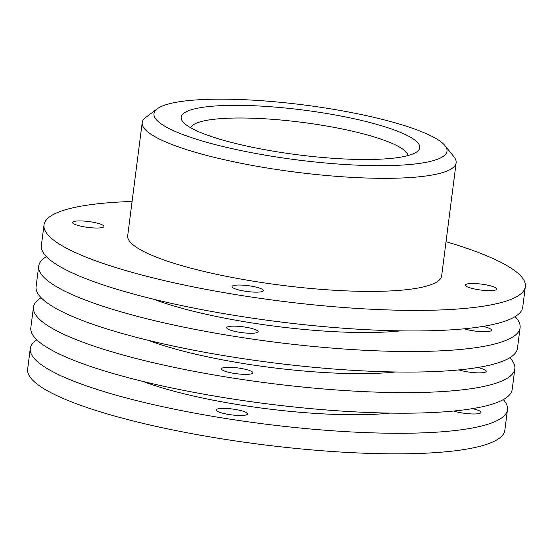 <?xml version="1.0" encoding="UTF-8"?>
<svg xmlns="http://www.w3.org/2000/svg" width="553" height="553" viewBox="0 0 553 553"><rect width="100%" height="100%" fill="white"/><g stroke="black" fill="none" stroke-linecap="round" stroke-linejoin="round"><path stroke-width="0.83" d="M233.172 105.347A120.271 22.542 7.3 0 0 182.829 121.688A120.271 22.542 7.3 0 0 297.618 154.778A120.271 22.542 7.3 0 0 417.038 151.688A120.271 22.542 7.3 0 0 367.24 121.84A120.271 22.542 7.3 0 0 233.172 105.347M190.612 127.715A109.722 20.565 -172.7 0 1 237.762 118.003A109.722 20.565 -172.7 0 1 348.632 130.349A109.722 20.565 -172.7 0 1 407.983 155.559M217.82 99.174A147.699 27.678 -172.7 0 1 444.965 145.605A147.699 27.678 -172.7 0 1 296.961 159.879A147.699 27.678 -172.7 0 1 157.335 108.761A147.699 27.678 -172.7 0 1 217.82 99.174M157.335 108.761L145.798 117.347A158.255 29.655 7.3 0 0 142.197 122.593A158.255 29.655 7.3 0 0 224.193 159.699A158.255 29.655 7.3 0 0 387.729 178.322A158.255 29.655 7.3 0 0 456.135 162.81A158.255 29.655 7.3 0 0 453.972 156.824L444.965 145.605M142.197 122.593L127.708 235.661A158.255 29.655 7.3 0 0 209.711 272.774A158.255 29.655 7.3 0 0 373.24 291.396A158.255 29.655 7.3 0 0 441.647 275.878L456.135 162.81M468.108 287.159A15.823 2.965 -172.7 0 1 465.377 285.065A15.823 2.965 -172.7 0 1 481.449 284.131A15.823 2.965 -172.7 0 1 496.774 289.081A15.823 2.965 -172.7 0 1 485.527 290.491A15.823 2.965 -172.7 0 1 468.108 287.159M482.935 326.408A15.823 2.965 -172.7 0 1 491.506 330.203A15.823 2.965 -172.7 0 1 481.352 331.669A15.823 2.965 -172.7 0 1 464.278 328.793M477.668 367.524A15.823 2.965 -172.7 0 1 486.239 371.319A15.823 2.965 -172.7 0 1 476.085 372.791A15.823 2.965 -172.7 0 1 459.011 369.909M472.4 408.639A15.823 2.965 -172.7 0 1 480.972 412.434A15.823 2.965 -172.7 0 1 470.817 413.907A15.823 2.965 -172.7 0 1 453.743 411.031M75.319 224.553A15.823 2.965 -172.7 0 1 72.588 222.458A15.823 2.965 -172.7 0 1 88.66 221.532A15.823 2.965 -172.7 0 1 103.978 226.481A15.823 2.965 -172.7 0 1 92.738 227.884A15.823 2.965 -172.7 0 1 75.319 224.553M234.735 288.673A15.823 2.965 -172.7 0 1 231.997 286.578A15.823 2.965 -172.7 0 1 248.076 285.652A15.823 2.965 -172.7 0 1 263.394 290.601A15.823 2.965 -172.7 0 1 252.154 292.005A15.823 2.965 -172.7 0 1 234.735 288.673M229.467 329.788A15.823 2.965 -172.7 0 1 226.73 327.694A15.823 2.965 -172.7 0 1 242.808 326.768A15.823 2.965 -172.7 0 1 258.127 331.717A15.823 2.965 -172.7 0 1 246.887 333.127A15.823 2.965 -172.7 0 1 229.467 329.788M224.2 370.911A15.823 2.965 -172.7 0 1 221.463 368.816A15.823 2.965 -172.7 0 1 237.541 367.883A15.823 2.965 -172.7 0 1 252.859 372.833A15.823 2.965 -172.7 0 1 241.62 374.243A15.823 2.965 -172.7 0 1 224.2 370.911M218.933 412.026A15.823 2.965 -172.7 0 1 216.195 409.932A15.823 2.965 -172.7 0 1 232.274 408.999A15.823 2.965 -172.7 0 1 247.592 413.955A15.823 2.965 -172.7 0 1 236.352 415.358A15.823 2.965 -172.7 0 1 218.933 412.026M36.851 339.819A240.541 45.076 7.3 0 0 30.284 348.556L27.65 369.114A240.541 45.076 7.3 0 0 152.289 425.527A240.541 45.076 7.3 0 0 400.863 453.826A240.541 45.076 7.3 0 0 504.841 430.248L507.474 409.69A240.541 45.076 7.3 0 0 503.32 399.577M30.284 348.556A240.541 45.076 7.3 0 0 154.923 404.969A240.541 45.076 7.3 0 0 403.496 433.269A240.541 45.076 7.3 0 0 507.474 409.69M143.047 381.459A158.255 29.655 7.3 0 0 357.438 414.743A158.255 29.655 7.3 0 0 390.059 413.098M41.109 297.708A242.656 45.47 7.3 0 0 33.456 307.171L30.823 327.729A242.656 45.47 7.3 0 0 156.561 384.632A242.656 45.47 7.3 0 0 407.305 413.188A242.656 45.47 7.3 0 0 512.196 389.395L514.829 368.837A242.656 45.47 7.3 0 0 509.818 357.75M33.456 307.171A242.656 45.47 7.3 0 0 159.195 364.074A242.656 45.47 7.3 0 0 409.939 392.623A242.656 45.47 7.3 0 0 514.829 368.837M148.315 340.337A158.255 29.655 7.3 0 0 362.706 373.628A158.255 29.655 7.3 0 0 395.326 371.982M46.376 256.585A242.656 45.47 7.3 0 0 38.724 266.055L36.09 286.613A242.656 45.47 7.3 0 0 161.829 343.517A242.656 45.47 7.3 0 0 412.573 372.065A242.656 45.47 7.3 0 0 517.463 348.279L520.096 327.722A242.656 45.47 7.3 0 0 515.085 316.634M38.724 266.055A242.656 45.47 7.3 0 0 164.462 322.959A242.656 45.47 7.3 0 0 415.206 351.508A242.656 45.47 7.3 0 0 520.096 327.722M153.582 299.221A158.255 29.655 7.3 0 0 367.973 332.512A158.255 29.655 7.3 0 0 400.593 330.867M132.091 201.472A242.636 45.47 7.3 0 0 44.012 224.933L41.357 245.491A242.656 45.47 7.3 0 0 167.075 302.394A242.656 45.47 7.3 0 0 417.84 330.95A242.656 45.47 7.3 0 0 522.73 307.157L525.35 286.592A242.636 45.47 7.3 0 0 446.029 241.689M44.012 224.933A242.636 45.47 7.3 0 0 169.723 281.836A242.636 45.47 7.3 0 0 420.467 310.392A242.636 45.47 7.3 0 0 525.35 286.592"/></g></svg>
